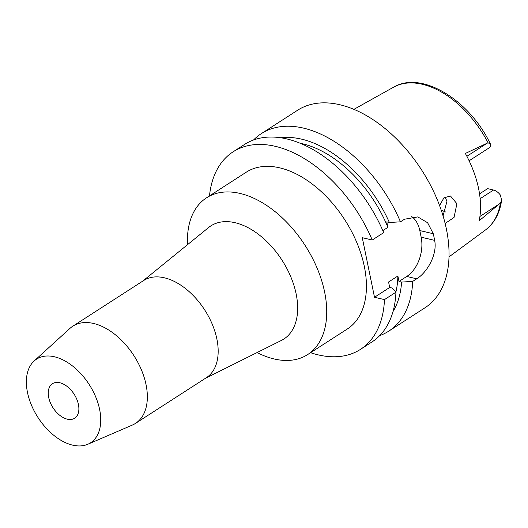 <?xml version="1.0" encoding="UTF-8"?>
<svg xmlns="http://www.w3.org/2000/svg" width="528" height="528" viewBox="0 0 528 528"><rect width="100%" height="100%" fill="white"/><g stroke="black" fill="none" stroke-linecap="round" stroke-linejoin="round"><path stroke-width="0.79" d="M445.48 211.952A63.426 38.788 57.2 0 1 441.177 210.019M469.115 160.776L488.895 148.025A10.745 6.574 -122.8 0 0 490.426 146.269L490.446 144.085L488.05 142.778L465.353 153.45A86.612 52.965 -122.8 0 1 479.173 220.763L500.432 203.095L501.6 200.396L500.471 195.188A10.745 6.574 -122.8 0 0 493.548 190.034L487.634 188.641L479.536 193.862M445.137 223.456L454.034 217.47L456.898 203.689L450.476 195.994L443.896 197.881L439.593 205.59M395.875 292.142A102.597 62.74 -122.8 0 0 397.881 275.999L399.003 281.464L401.597 282.071L412.691 281.404A117.526 71.867 57.2 0 1 388.687 331.181L424.967 307.791A117.526 71.867 -122.8 0 0 437.052 199.175A117.526 71.867 -122.8 0 0 339.88 104.749A117.526 71.867 -122.8 0 0 297.601 110.24L261.32 133.63A117.526 71.867 57.2 0 1 303.6 128.139A117.526 71.867 57.2 0 1 400.462 221.826L389.367 222.493A107.811 65.934 57.2 0 0 301.64 139.161A107.811 65.934 57.2 0 0 280.896 137.795M253.559 139.986A117.526 71.867 57.2 0 1 261.32 133.63M401.597 282.071A107.811 65.934 57.2 0 1 392.977 311.632M300.161 143.26A102.597 62.74 -122.8 0 1 302.59 143.788A102.597 62.74 -122.8 0 1 387.895 227.35L386.773 221.885L389.367 222.493M209.484 195.908A117.526 71.867 57.2 0 1 233.092 151.833A117.526 71.867 57.2 0 1 275.372 146.342A117.526 71.867 57.2 0 1 372.233 240.022L362.274 237.679L374.504 297.257L384.463 299.607A117.526 71.867 57.2 0 1 360.459 349.378A117.526 71.867 57.2 0 1 318.179 354.869A117.526 71.867 57.2 0 1 310.57 352.691M307.619 354.592L347.318 328.997A93.271 57.037 -122.8 0 0 356.915 242.794A93.271 57.037 -122.8 0 0 279.787 167.858A93.271 57.037 -122.8 0 0 246.233 172.214L206.54 197.809A93.271 57.037 57.2 0 1 240.095 193.446A93.271 57.037 57.2 0 1 317.216 268.389A93.271 57.037 57.2 0 1 307.619 354.592A93.271 57.037 57.2 0 1 274.065 358.948A93.271 57.037 57.2 0 1 257.07 352.565M360.459 349.378L371.923 341.986A117.526 71.867 -122.8 0 0 395.934 292.208L384.463 299.607M397.881 275.999L388.575 281.992L389.697 287.463L374.504 297.257M389.697 287.463L392.291 288.07L395.934 292.208M387.895 227.35L382.833 230.611M411.721 216.572A29.845 19.939 -76.7 0 1 419.806 230.564L421.166 237.191A29.845 19.939 -76.7 0 1 406.758 276.461L399.003 281.464M233.092 151.833L244.563 144.434A117.526 71.867 -122.8 0 1 286.843 138.943A117.526 71.867 -122.8 0 1 383.704 232.63L372.233 240.022M412.691 281.404L416.717 278.81C427.046 272.6 437.613 254.371 434.636 240.359A117.526 71.867 57.2 0 0 433.277 233.739L427.621 222.75L417.813 216.902L404.488 219.232L400.462 221.826M388.687 331.181A117.526 71.867 57.2 0 1 379.691 335.63M187.519 244.682A93.271 57.037 57.2 0 1 206.54 197.809M142.652 281.167L208.652 227.495A67.327 41.171 -122.8 0 1 235.125 222.717A67.327 41.171 57.2 0 1 291.621 278.857A67.327 41.171 57.2 0 1 281.45 340.408L205.319 378.371M135.498 423.39L206.323 377.725A57.829 35.363 -122.8 0 0 212.276 324.284A57.829 35.363 -122.8 0 0 164.459 277.82A57.829 35.363 -122.8 0 0 143.656 280.52L72.824 326.185A57.829 35.363 57.2 0 1 93.628 323.479A57.829 35.363 57.2 0 1 141.445 369.943A57.829 35.363 57.2 0 1 135.498 423.39A57.829 35.363 57.2 0 1 132.31 425.086L87.793 444.272A49.79 30.446 57.2 0 1 72.626 445.137A49.79 30.446 57.2 0 1 32.452 407.411A49.79 30.446 57.2 0 1 34.115 361.013A49.79 30.446 57.2 0 1 54.49 356.789A49.79 30.446 57.2 0 1 96.578 399.082A49.79 30.446 57.2 0 1 87.793 444.272M34.115 361.013L69.967 328.383A57.829 35.363 57.2 0 1 72.824 326.185M59.822 382.76A20.519 12.547 -122.8 0 0 52.437 383.717A20.519 12.547 -122.8 0 0 50.332 402.679A20.519 12.547 -122.8 0 0 67.294 419.166A20.519 12.547 -122.8 0 0 74.679 418.209A20.519 12.547 -122.8 0 0 76.791 399.247A20.519 12.547 -122.8 0 0 59.822 382.76M445.104 196.977L446.959 201.346L443.078 215.926M488.05 142.778A84.962 51.955 -122.8 0 0 422.374 84.282A84.962 51.955 -122.8 0 0 393.532 87.212L353.899 109.355M466.877 156.288L487.245 143.154M480.137 198.68L493.548 190.034M501.6 200.396C499.706 213.338 494.353 223.179 485.536 229.918A84.962 51.955 -122.8 0 0 500.432 203.095M499.679 203.722L479.919 216.467M416.717 278.81L406.758 276.461M421.166 237.191L434.636 240.359M433.277 233.739L419.806 230.564M393.532 87.212C421.74 70.27 469.689 100.175 490.446 144.085M485.536 229.918L449.011 256.879"/></g></svg>
